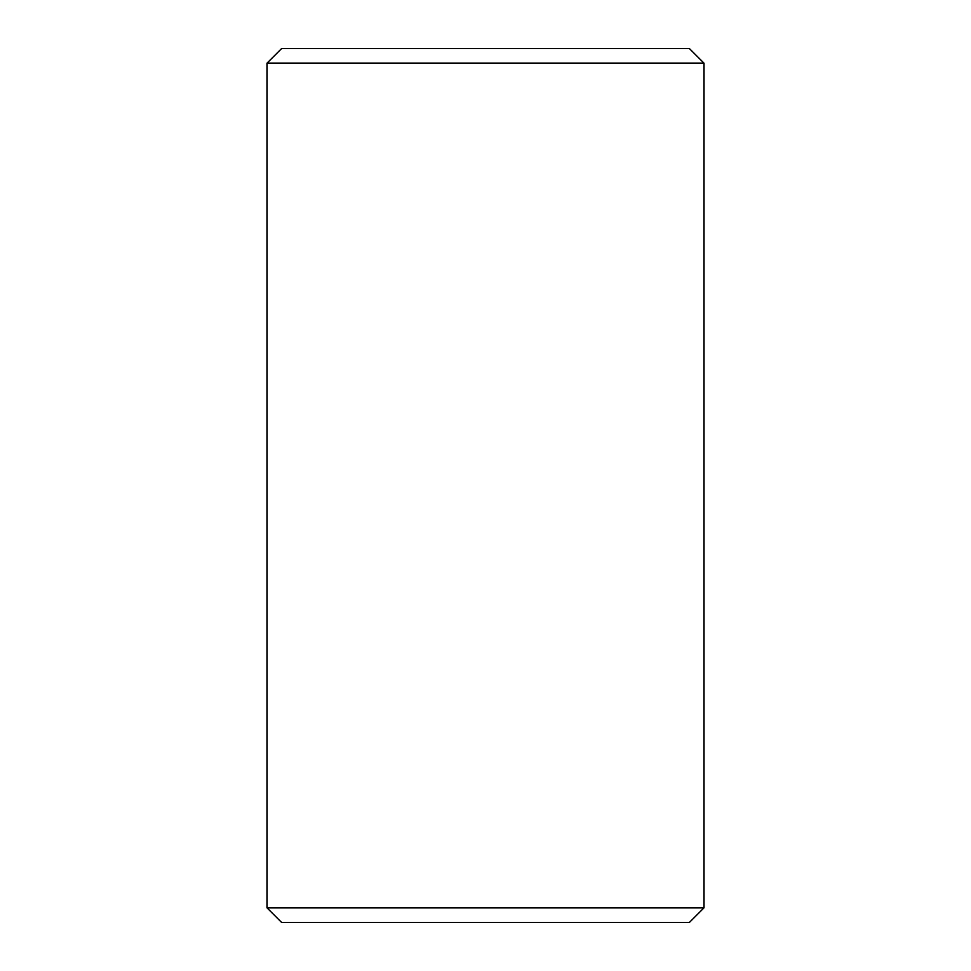 <?xml version="1.0" encoding="UTF-8"?>
<svg xmlns="http://www.w3.org/2000/svg" width="971" height="971" viewBox="0 0 971 971"><rect width="100%" height="100%" fill="white"/><g stroke="black" fill="none" stroke-linecap="round" stroke-linejoin="round"><path stroke-width="1.46" d="M703.975 63.115L689.41 48.55L281.59 48.55L267.025 63.115L267.025 907.885L703.975 907.885L703.975 63.115L267.025 63.115M703.975 907.885L689.41 922.45L281.59 922.45L267.025 907.885"/></g></svg>
